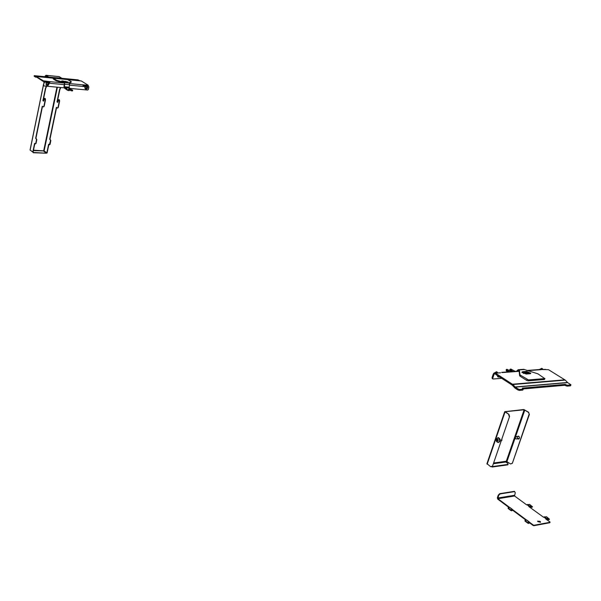 <?xml version="1.0" encoding="UTF-8"?>
<svg xmlns="http://www.w3.org/2000/svg" width="601" height="601" viewBox="0 0 601 601"><rect width="100%" height="100%" fill="white"/><g stroke="black" fill="none" stroke-linecap="round" stroke-linejoin="round"><path stroke-width="0.9" d="M529.391 414.374L528.437 412.361L529.391 414.374L512.33 463.356L510.497 463.949L506.305 461.252L493.601 462.995M528.767 412.324L523.779 409.536L504.705 411.693L508.949 414.405L509.573 416.485L492.527 466.121L490.686 466.722L492.189 466.173M509.573 416.485L492.527 466.121M528.437 412.361L524.14 409.769L505.321 411.708L508.949 414.405M529.06 414.405L512.33 463.356M486.945 463.656L490.686 466.722M518.152 438.82L518.731 439.053M517.822 438.858L518.385 439.091C519.842 438.227 519.812 437.227 518.295 436.093L517.784 436.461M509.235 416.516L508.611 414.442M518.295 436.093L517.453 436.499M510.497 463.949L511.999 463.401M493.346 463.747L505.847 462.019L507.95 463.521L508.018 464.408L492.542 466.571L492.392 467.007L491.137 466.631M505.847 462.019L505.644 461.343M508.018 464.408L507.868 464.836L492.392 467.007M491.858 466.368L492.542 466.571M48.876 144.458L47.096 152.962L44.098 150.956L57.396 87.205M33.401 150.611L44.098 150.956M59.153 76.627L61.678 78.138L48.32 77.123L45.939 75.613L45.27 75.809L45.135 76.898M48.388 76.815L46.037 75.313L45.616 75.749M30.381 150.303L32.86 152.121M43.37 85.515L30.118 150.115L33.085 152.128L34.85 143.564M47.276 77.116L45.345 75.876M47.562 77.146L45.736 75.974M45.436 81.834L45.977 81.886M32.807 152.113L34.603 143.384L35.316 143.909L35.729 143.511L36.533 139.582L35.662 138.253L42.258 106.182L43.392 106.918L43.903 106.249L45.24 99.774L44.654 98.331L43.625 101.148L42.896 100.66L45.443 88.317L46.382 86.161M43.678 101.021L43.182 100.69L45.721 88.347L46.668 86.191M43.565 106.895L44.189 106.272L45.526 99.804L45.278 98.579L44.654 98.331M35.316 143.909L36.007 143.534L36.819 139.605L35.94 138.268L42.513 106.354M60.791 87.528L59.845 89.662L57.283 101.907L57.786 102.245M60.513 87.498L59.559 89.639L56.997 101.885L57.734 102.373L58.77 99.571L59.394 99.826L59.642 101.036L58.297 107.451L57.666 108.075M56.607 107.534L49.973 139.207L50.86 140.529L50.041 144.428L49.35 144.803L48.628 144.285L46.818 152.947M58.77 99.571L59.364 101.013L58.019 107.429L57.493 108.097L56.359 107.361L49.695 139.192L50.582 140.514L49.35 144.803M43.76 151.234L46.472 153.225L33.31 152.451M33.243 152.752L46.472 153.225M61.678 78.138L48.32 77.123M49.057 83.817L48.245 85.297L46.735 85.304C45.879 83.9 46.285 82.968 47.952 82.517L49.057 83.817M48.275 84.102L47.749 84.824L47.224 84.478L48.005 83.456L48.335 84.493M46.653 85.237L46.435 85.117C45.578 83.704 45.984 82.773 47.652 82.329L48.328 82.615M47.952 84.38L47.524 84.441M526.484 371.426L526.168 372.327L522.171 372.628L526.168 372.327L530.157 373.724L530.758 373.221L526.484 371.426L522.487 371.726L521.856 372.237L526.145 374.04L530.142 373.724L526.168 372.327L525.86 373.229L523.411 373.416M518.22 389.035L519.662 389.463L519.347 390.395L517.897 389.966L518.22 389.035L515.29 387.142L512.893 384.527L565.263 380.117L548.495 369.683L540.179 369.472M500.573 372.785L496.141 373.116L496.178 373.642L512.893 384.527M565.263 380.117L567.667 382.627L570.942 384.768L567.487 385.249L567.171 386.15L570.394 385.865L570.71 384.963M528.58 373.845L525.86 373.229M496.178 373.642L495.87 374.558L512.21 385.143L514.974 388.073L517.897 389.966M495.87 374.558L495.622 374.1M519.662 389.463L523.118 389.155L522.299 388.126L565.338 384.37L565.015 385.271L565.766 385.737L566.089 384.835L567.487 385.249M523.373 388.93L565.015 385.271M567.171 386.15L565.766 385.737M523.321 389.102L522.795 390.087L523.118 389.155M519.347 390.395L522.795 390.087M565.338 384.37L566.089 384.835M492.437 378.54L492.054 377.676L493.158 379.006L501.692 378.329M540.975 369.532L545.61 369.397M492.054 377.676L493.286 374.002L494.285 373.033L495.84 373.439M495.006 373.499L494.007 374.476L493.286 374.002M492.775 378.149L494.007 374.476M494.285 373.033L499.138 372.89M506.222 369.555L506.215 370.749L506.222 369.555L506.974 369.315L509.964 370.742L512.413 371.05L510.054 369.269L510.805 369.037L515.185 371.35M517.438 371.185L518.13 370.742L519.151 371.313L519.662 375.798L519.978 374.889L528.422 379.915L544.761 378.577L537.963 373.852L524.403 369.525L518.738 369.946L519.467 370.404L519.151 371.313L502.233 372.582M516.529 371.253L518.145 369.735L518.738 369.946M506.523 369.855L509.528 371.779M506.215 370.749L507.995 371.891M511.338 371.29L509.798 370.021M519.467 370.404L519.978 374.889M520.293 375.234L519.985 376.143L526.686 380.41L527.002 379.494M528.422 379.915L528.106 380.831L544.446 379.486L544.761 378.577M523.373 369.345L524.403 369.525M528.106 380.831L526.686 380.41M544.949 378.525L544.446 379.486M67.169 82.202L62.451 81.571L67.169 82.202M36.15 76.477L43.43 80.827L49.552 81.586L49.936 83.269L49.079 83.021M86.003 86.116L83.291 86.484L82.9 84.831L88.249 85.259L81.233 80.932L36.699 76.507L81.233 80.932M36.736 77.213L35.527 77.093L36.706 77.191L43.302 81.466L43.43 80.827M35.497 76.41L34.355 75.666L34.249 76.162M35.527 77.093L34.227 76.297M44.316 81.082L44.189 81.713L49.425 82.224L49.635 83.073M44.189 81.713L43.302 81.466M88.039 85.808L87.926 85.319M83.299 85.507L87.791 85.943M79.963 80.804L77.965 79.858L34.355 75.666M49.552 81.586L49.425 82.224M64.337 84.658L49.064 83.186L48.072 82.442M86.837 86.191L88.678 86.431L88.873 87.025L88.339 89.504L87.648 90.067L69.829 88.385L69.092 87.198L69.618 84.688L68.972 82.863L71.203 81.563L67.59 79.595L53.677 78.213L56.509 80.233L64.127 82.39L64.465 84.027L63.939 86.544L64.84 88.542L64.247 86.739L64.773 84.223L64.427 82.577L69.273 83.051M64.014 87.829L44.046 85.943L43.295 85.057L43.79 85.845M47.209 82.36L44.827 82.127L44.113 82.713L43.595 85.252M48.613 82.495L44.827 82.127M44.113 82.713L43.295 85.057M84.132 86.567L83.321 86.326M83.824 86.379L84.824 86.003M88.452 86.349L84.516 85.808M43.813 82.517L44.527 81.939M67.77 89.699L68.649 89.955L68.522 90.586L65.99 88.565L65.87 89.158M67.643 90.33L65.862 89.196M65.84 89.173L65.975 88.55L66.891 88.475L65.186 87.979L64.84 88.542M68.649 89.955L69.423 89.925L68.544 89.294L70.37 89.572L70.234 90.203L69.416 89.91M71.061 90.015L71.94 90.263L71.804 90.886L70.926 90.638L71.061 90.015L70.37 89.572M71.94 90.263L72.631 90.158L68.927 88.467L69.821 88.37L69.746 88.835M65.937 88.73L65.058 88.602M72.496 90.789L72.368 90.3M71.804 90.886L72.233 90.931M70.926 90.638L70.234 90.203M69.213 90.481L69.077 89.992M68.522 90.586L68.95 90.623M69.416 83.186L71.121 82.307L71.256 81.683M53.406 78.348L53.279 78.971L55.998 80.707L56.126 80.076M56.509 80.233L56.374 80.857L63.991 83.013L49.598 81.616M62.414 80.925L61.557 81.075L63.931 81.879L68.191 82.067L62.414 80.925L62.294 81.511M56.374 80.857L55.998 80.707M497.14 372.102L496.546 371.719L493.752 373.289M497.395 375.55L497.778 376.752M498.755 376.429L498.943 377.15L499.521 376.925M497.62 372.785L497.267 372.184L494.999 372.981M87.791 87.536L87.01 88.978L85.567 89.023C84.726 87.648 85.117 86.732 86.747 86.274L87.791 87.536M87.055 87.821L86.529 88.527L86.033 88.189L86.792 87.19L87.1 88.204M85.477 88.948L85.259 88.828C84.418 87.461 84.809 86.544 86.439 86.078L87.07 86.349M86.709 88.092L86.108 88.046M542.387 368.714L541.779 368.33L539.352 369.54M542.846 369.382L542.5 368.781L540.487 369.45M498.169 437.776C500.197 439.842 500.115 441.412 497.921 442.501L496.501 441.532L496.02 439.556L496.156 438.918L498.169 437.776M497.455 439.466L498.026 439.519L498.191 440.593L497.523 441.269L496.802 440.773L496.636 439.699L497.327 439.023L497.455 439.466M501.565 439.789L501.234 440.773L501.858 440.45L501.895 438.843M497.876 437.678L498.447 437.611C500.851 439.429 500.903 441.029 498.59 442.419L498.499 442.426M497.433 440.631L496.719 440.623M497.425 440.533L497.343 439.609L496.636 439.699M520.767 439.128L521.142 438.061M515.538 438.76L516.837 438.993L517.506 438.152L517.145 436.919L515.989 436.814M514.952 437.528L515.448 438.738L515.395 437.115L514.952 437.528M528.985 522.412L529.316 521.968L528.324 521.736L529.473 522.908L527.926 523.261L528.084 522.817L528.797 523.035M537.602 521.232L540.374 522.329M533.846 525.71L533.132 525.499L533.29 525.056L534.004 525.266L533.846 525.71L549.87 522.727L549.983 521.953L545.731 518.963M529.023 522.434L533.132 525.499M512.067 509.806L525.898 520.105M526.739 504.923L514.569 495.998L515.275 492.73L514.388 491.333L499.732 493.669L500.085 493.932L498.62 495.404L498.267 495.141L497.358 497.748L497.763 499.146L509.039 507.544M529.18 521.991L533.29 525.056M512.112 509.836L512.27 509.4L526.499 520M512.27 509.4L511.406 509.137L512.525 510.279L510.993 510.617L511.143 510.181L511.849 510.392M498.62 495.404L497.913 498.71L509.64 507.447L508.243 508.018L511.143 510.181M534.004 525.266L550.028 522.292M540.066 521.375L540.562 521.976L538.06 521.743L537.572 521.142L540.066 521.375M543.612 517.281L528.805 506.553M508.243 508.018L508.093 508.454L510.993 510.617M508.093 508.454L508.221 507.687M511.954 509.062L509.633 507.447L511.804 509.07M512.525 510.279L511.691 510.835M524.951 521.037L525.079 520.256L524.951 521.037L527.926 523.261M525.109 520.594L528.084 522.817M528.865 521.66L526.799 520.068L525.079 520.256M529.473 522.908L528.64 523.479M514.741 491.595L500.085 493.932M498.267 495.141L499.732 493.669M548.683 519.79L549.494 519.234L548.683 519.79L546.857 518.753L547.015 518.317L546.008 518.791M546.091 519.099L546.857 518.753M531.712 507.372L532.524 506.823L531.712 507.372L529.924 506.365L530.082 505.929L529.083 506.388M529.165 506.696L529.924 506.365M532.524 506.823L529.586 504.374L526.904 504.795M531.87 506.936L530.082 505.929M549.494 519.234L546.467 516.717L543.777 517.153M548.841 519.354L547.015 518.317M505.005 412.016L487.178 464.182M524.831 409.972L515.425 437.1M515.004 438.317L506.981 461.455M524.14 409.769L506.305 461.252M33.483 150.22L43.678 150.836L56.952 87.16M46.42 75.906L45.766 75.839M44.143 81.713L44.068 82.089M59.311 76.65L46.037 75.313M541.216 369.653L527.513 370.682M512.525 384.212L564.895 379.817M515.11 386.984L567.487 382.476M515.29 387.142L567.667 382.627M522.164 372.65L522.487 371.726M511.962 370.592L511.706 371.343M510.354 369.57L510.046 370.464M69.596 83.562L82.946 84.861M81.375 80.985L67.898 79.648M53.436 78.213L36.834 76.56M83.291 86.484L69.521 85.162M65.659 82.052L65.832 81.263M69.814 88.407L69.724 88.828M64.412 87.558L69.265 88.016M69.618 84.688L64.773 84.223M69.092 87.198L64.247 86.739M69.663 88.82L69.754 88.407M65.532 88.009L65.404 88.64M497.861 440.653L497.065 440.676M497.605 440.232L496.847 440.323M497.575 439.909L496.817 440M497.508 439.571L497.027 439.632L497.508 439.571M498.109 439.571L497.681 439.624M516.92 438.97L519.459 438.129M519.256 436.807L518.272 436.401M518.438 438.783L519.181 438.738M518.806 436.296L518.077 436.424M514.569 495.998L497.913 498.71M526.491 520L528.722 521.66M514.366 495.307L497.711 498.011M529.143 506.327L526.964 504.735M529.699 505.997L527.52 504.404M546.069 518.731L543.837 517.093M546.632 518.393L544.393 516.755M504.705 411.693L486.885 463.837M30.05 150.032L43.31 85.387M43.963 82.202L44.061 81.698M45.052 76.89L45.27 75.809M59.244 76.62L45.969 75.29M540.615 369.442L526.814 370.479M518.791 371.08L501.632 372.365M570.89 384.918L570.619 385.669M495.57 374.25L495.878 373.334M492.151 378.457L492.873 378.93M530.758 373.221L530.63 373.597M518.145 369.735L523.802 369.315M510.054 369.269L509.746 370.163M519.985 374.919L519.67 375.835M34.287 75.598L34.159 76.222M88.114 85.883L88.242 85.289M69.416 89.955L69.288 90.556M72.571 90.864L72.698 90.263M53.331 78.273L53.204 78.904M71.271 81.668L71.151 82.262M498.898 377.143L497.613 376.744M497.778 437.686L498.447 437.611M497.846 440.586L497.087 440.676M515.395 437.115L516.387 436.611M518.257 436.401L516.559 436.604M509.941 507.522L512.075 509.107M526.799 520.068L528.985 521.698"/></g></svg>
